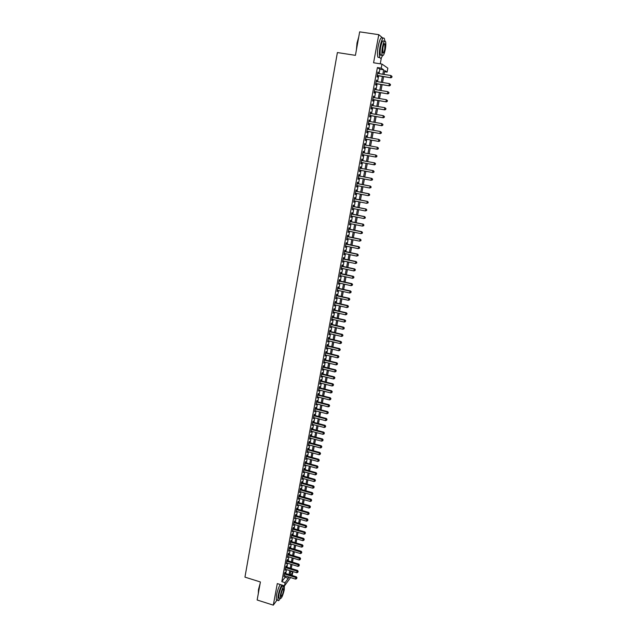 <?xml version="1.0" encoding="UTF-8"?>
<svg xmlns="http://www.w3.org/2000/svg" width="637" height="637" viewBox="0 0 637 637"><rect width="100%" height="100%" fill="white"/><g stroke="black" fill="none" stroke-linecap="round" stroke-linejoin="round"><path stroke-width="0.96" d="M290.727 571.389L292.932 572.066L292.112 575.482M380.257 63.819L381.388 57.72M379.047 73.637L379.875 69.202L377.399 67.562L381.221 68.167L381.985 64.082L387.845 68.167L387.097 72.116L384.764 70.548L384.031 74.425M384.541 71.718L387.097 72.116M382.98 38.204L378.776 34.677L359.666 31.85L355.422 55.347L337.387 52.553L244.95 577.138L260.406 581.979L257.149 599.998L273.305 605.15L277.039 600.022M284.97 573.276L285.177 572.169L284.635 572.886L283.927 576.684L284.516 575.697M286.148 566.946L286.355 565.839L285.814 566.54L285.105 570.346L285.702 569.359M287.335 560.592L287.542 559.477L287 560.17L286.292 563.992L286.881 562.997M288.521 554.222L288.728 553.099L288.195 553.784L287.478 557.614L288.075 556.619M289.716 547.82L289.923 546.705L289.381 547.374L288.665 551.22L289.27 550.217M290.91 541.41L291.117 540.28L290.583 540.94L289.867 544.802L290.464 543.791M292.104 534.969L292.319 533.838L291.786 534.491L291.061 538.361L291.666 537.349M293.315 528.511L293.522 527.38L292.988 528.017L292.264 531.903L292.869 530.884M294.517 522.029L294.732 520.899L294.198 521.52L293.474 525.421L294.079 524.394M295.727 515.532L295.942 514.393L295.417 514.999L294.684 518.916L295.289 517.889M296.946 509.011L297.161 507.864L296.635 508.461L295.902 512.387L296.508 511.36M298.164 502.466L298.379 501.311L297.853 501.9L297.121 505.842L297.726 504.807M299.39 495.897L299.605 494.742L299.079 495.323L298.347 499.273L298.952 498.238M300.616 489.312L300.831 488.149L300.306 488.714L299.573 492.68L300.186 491.637M301.85 482.695L302.065 481.54L301.54 482.09L300.799 486.071L301.412 485.02M303.085 476.062L303.3 474.899L302.782 475.441L302.042 479.438L302.655 478.387M304.327 469.413L304.542 468.243L304.024 468.776L303.276 472.781L303.897 471.722M305.569 462.733L305.792 461.562L305.274 462.08L304.526 466.101L305.139 465.042M306.819 456.036L307.034 454.858L306.524 455.367L305.768 459.396L306.389 458.329M308.069 449.316L308.292 448.137L307.775 448.623L307.026 452.676L307.647 451.601M309.327 442.572L309.55 441.385L309.033 441.863L308.276 445.924L308.905 444.849M310.585 435.804L310.808 434.617L310.299 435.079L309.542 439.156L310.163 438.073M311.851 429.012L312.074 427.817L311.565 428.279L310.808 432.364L311.429 431.281M313.125 422.196L313.348 421.001L312.839 421.447L312.074 425.548L312.703 424.457M314.399 415.364L314.622 414.161L314.113 414.591L313.348 418.708L313.977 417.617M315.673 408.5L315.904 407.298L315.395 407.72L314.63 411.844L315.259 410.746M316.963 401.621L317.186 400.41L316.685 400.816L315.912 404.957L316.541 403.858M318.245 394.709L318.476 393.499L317.974 393.889L317.194 398.045L317.831 396.939M319.535 387.782L319.766 386.563L319.264 386.946L318.492 391.118L319.121 390.003M320.833 380.83L321.064 379.612L320.562 379.971L319.782 384.159L320.419 383.044M322.131 373.847L322.362 372.629L321.868 372.979L321.088 377.176L321.725 376.053M323.437 366.848L323.668 365.622L323.174 365.957L322.386 370.177L323.031 369.046M324.751 359.825L324.981 358.591L324.488 358.918L323.7 363.146L324.337 362.015M326.064 352.771L326.295 351.536L325.802 351.847L325.013 356.091L325.658 354.952M327.378 345.7L327.609 344.458L327.123 344.752L326.327 349.012L326.972 347.874M328.7 338.597L328.939 337.355L328.445 337.642L327.657 341.91L328.302 340.763M330.03 331.479L330.261 330.229L329.783 330.499L328.979 334.783L329.632 333.637M331.359 324.329L331.598 323.078L331.113 323.333L330.316 327.633L330.961 326.478M332.697 317.154L332.936 315.896L332.45 316.143L331.646 320.459L332.299 319.296M334.043 309.956L334.274 308.698L333.796 308.921L332.992 313.253L333.645 312.09M335.388 302.734L335.627 301.468L335.15 301.683L334.337 306.031L334.99 304.86M336.742 295.488L336.973 294.214L336.503 294.413L335.691 298.777L336.344 297.598M338.096 288.211L338.335 286.937L337.857 287.12L337.045 291.499L337.706 290.321M339.457 280.917L339.696 279.635L339.218 279.802L338.406 284.198L339.067 283.011M340.819 273.591L341.058 272.302L340.588 272.461L339.768 276.872L340.429 275.678M342.188 266.242L342.427 264.952L341.965 265.088L341.137 269.515L341.798 268.32M343.566 258.861L343.805 257.571L343.343 257.69L342.515 262.133L343.176 260.931M344.943 251.456L345.182 250.158L344.721 250.269L343.892 254.728L344.561 253.518M346.329 244.027L346.568 242.729L346.106 242.824L345.278 247.299L345.947 246.081M347.714 236.574L347.961 235.268L347.499 235.348L346.663 239.838L347.34 238.62M349.108 229.097L349.355 227.783L348.901 227.847L348.057 232.354L348.734 231.127M350.509 221.588L350.756 220.267L350.302 220.322L349.458 224.837L350.135 223.611M351.919 214.048L352.165 212.726L351.712 212.766L350.86 217.297L351.536 216.062M353.328 206.492L353.575 205.162L353.121 205.178L352.269 209.732L352.954 208.49M354.737 198.903L354.984 197.566L354.538 197.574L353.686 202.144L354.363 200.894M356.155 191.283L356.409 189.945L355.964 189.937L355.104 194.524L355.557 194.524L355.788 193.266M357.58 183.639L357.835 182.301L357.389 182.27L356.529 186.872L356.975 186.888L357.214 185.614M359.013 175.971L359.26 174.626L358.822 174.578L357.962 179.196L358.4 179.236L358.647 177.938M360.446 168.272L360.701 166.918L360.255 166.862L359.395 171.496L359.833 171.544L360.08 170.222M361.888 160.548L362.142 159.186L361.705 159.115L360.837 163.765L361.275 163.828L361.521 162.491M363.337 152.776L363.584 151.431L363.146 151.335L362.278 156.001L362.716 156.089L362.971 154.727M364.786 144.981L365.033 143.644L364.603 143.532L363.727 148.222L364.165 148.317L364.42 146.956M366.243 137.154L366.49 135.824L366.06 135.697L365.184 140.403L365.622 140.522L365.877 139.153M367.708 129.295L367.955 127.981L367.525 127.838L366.649 132.56L367.079 132.695L367.334 131.318M369.181 121.412L369.42 120.106L368.998 119.947L368.114 124.685L368.544 124.836L368.799 123.459M370.654 113.497L370.471 112.032L369.587 116.786L370.009 116.953L370.272 115.568M372.135 105.551L371.952 104.086L371.06 108.855L371.482 109.038L371.745 107.653M373.624 97.58L373.433 96.107L372.541 100.901L372.964 101.1L373.226 99.706M375.113 89.578L374.93 88.105L374.03 92.906L374.452 93.129L374.715 91.728M376.61 81.544L376.427 80.063L375.527 84.888L375.941 85.127L376.204 83.726M377.399 67.562L281.809 581.645L285.073 577.289L285.32 575.944M285.774 573.531L286.507 569.605M286.961 567.193L287.693 563.243M288.139 560.839L288.887 556.865M289.333 554.461L290.082 550.464M290.528 548.067L291.276 544.038M291.722 541.649L292.479 537.588M292.924 535.215L293.689 531.123M294.127 528.75L294.899 524.641M295.337 522.268L296.109 518.128M296.555 515.771L297.328 511.599M297.766 509.242L298.554 505.045M298.992 502.697L299.78 498.468M300.218 496.127L301.006 491.875M301.444 489.542L302.249 485.259M302.679 482.934L303.483 478.618M303.921 476.293L304.725 471.953M305.155 469.644L305.975 465.265M306.405 462.964L307.225 458.56M307.655 456.259L308.483 451.832M308.913 449.539L309.741 445.08M310.171 442.795L311.007 438.304M311.429 436.026L312.273 431.504M312.695 429.234L313.547 424.68M313.969 422.419L314.821 417.832M315.243 415.579L316.103 410.969M316.525 408.723L317.393 404.073M317.807 401.836L318.683 397.162M319.097 394.932L319.981 390.218M320.395 387.997L321.279 383.259M321.693 381.045L322.577 376.268M322.991 374.062L323.891 369.261M324.297 367.063L325.204 362.222M325.611 360.032L326.518 355.167M326.924 352.978L327.84 348.081M328.246 345.907L329.17 340.97M329.568 338.804L330.499 333.836M330.898 331.678L331.829 326.677M332.235 324.528L333.175 319.495M333.573 317.353L334.521 312.289M334.919 310.155L335.866 305.059M336.264 302.933L337.22 297.798M337.618 295.679L338.581 290.512M338.972 288.41L339.943 283.202M340.333 281.108L341.313 275.869M341.703 273.783L342.69 268.511M343.072 266.425L344.068 261.122M344.45 259.052L345.445 253.709M345.835 251.647L346.839 246.272M347.221 244.218L348.232 238.803M348.614 236.757L349.625 231.311M350.008 229.28L351.027 223.794M351.409 221.764L352.436 216.246M352.81 214.231L353.853 208.673M354.228 206.667L355.271 201.069M355.645 199.078L356.696 193.441M357.062 191.458L358.121 185.789M358.488 183.814L359.555 178.105M359.921 176.138L360.996 170.398M361.354 168.439L362.437 162.658M362.803 160.715L363.886 154.895M364.253 152.944L365.335 147.123M365.702 145.14L366.793 139.312M367.167 137.313L368.25 131.485M368.632 129.454L369.723 123.618M370.105 121.571L371.196 115.727M371.578 113.649L372.669 107.812M373.059 105.71L374.15 99.858M374.548 97.732L375.639 91.879M376.045 89.729L377.136 83.877M377.542 81.695L378.633 75.835M378.115 73.486L377.924 72.005L377.024 76.846L377.438 77.101L377.701 75.692M290.576 577.568L284.5 585.833L277.294 583.588L273.305 605.15M284.5 585.833L285.089 582.664L288.322 578.3L288.577 576.947M281.809 581.645L285.089 582.664M378.776 34.677L373.577 62.776L381.985 64.082M290.719 575.052L292.932 572.066M383.617 76.631L382.518 82.499M382.104 84.681L381.006 90.542M380.6 92.699L379.501 98.552M379.103 100.686L378.004 106.538M377.606 108.64L376.507 114.493M376.117 116.571L375.018 122.415M374.636 124.47L373.537 130.314M373.155 132.345L372.064 138.181M371.682 140.188L370.591 146.024M370.216 147.999L369.126 153.835M368.759 155.786L367.66 161.607M367.294 163.558L366.211 169.346M365.845 171.305L364.762 177.054M364.396 179.021L363.321 184.738M362.947 186.713L361.888 192.39M361.513 194.381L360.454 200.018M360.08 202.017L359.021 207.614M358.647 209.621L357.604 215.187M357.222 217.209L356.187 222.735M355.804 224.757L354.777 230.252M354.395 232.29L353.368 237.744M352.986 239.791L351.966 245.205M351.584 247.267L350.573 252.65M350.183 254.712L349.18 260.063M348.789 262.133L347.794 267.444M347.404 269.531L346.409 274.81M346.018 276.896L345.031 282.143M344.641 284.237L343.662 289.453M343.263 291.555L342.292 296.731M341.894 298.849L340.93 303.992M340.532 306.118L339.569 311.222M339.171 313.356L338.223 318.428M337.817 320.57L336.869 325.611M336.463 327.76L335.524 332.769M335.118 334.927L334.186 339.903M333.78 342.069L332.856 347.006M332.442 349.187L331.527 354.092M331.113 356.274L330.197 361.147M329.783 363.345L328.875 368.186M328.461 370.384L327.561 375.193M327.147 377.407L326.248 382.184M325.833 384.398L324.942 389.143M324.528 391.365L323.636 396.079M323.222 398.316L322.338 402.998M321.924 405.236L321.048 409.886M320.626 412.139L319.758 416.757M319.336 419.011L318.476 423.597M318.046 425.866L317.194 430.421M316.764 432.69L315.912 437.221M315.49 439.498L314.646 443.997M314.216 446.282L313.372 450.749M312.942 453.042L312.114 457.477M311.676 459.779L310.856 464.182M310.418 466.491L309.598 470.87M309.16 473.18L308.348 477.535M307.91 479.852L307.098 484.168M306.66 486.501L305.856 490.793M305.418 493.126L304.621 497.386M304.175 499.727L303.387 503.963M302.941 506.304L302.153 510.508M301.715 512.865L300.927 517.045M300.489 519.402L299.709 523.55M299.263 525.915L298.49 530.04M298.044 532.413L297.272 536.505M296.826 538.886L296.062 542.947M295.616 545.336L294.859 549.373M294.405 551.761L293.657 555.775M293.203 558.171L292.455 562.153M292.009 564.557L291.26 568.515M290.814 570.927L290.074 574.853M382.821 74.234L383.649 69.799L381.221 68.167M289.031 574.534L289.763 570.609M290.217 568.196L290.958 564.239M291.404 561.834L292.152 557.853M292.606 555.456L293.354 551.451M293.8 549.054L294.557 545.017M295.011 542.628L295.767 538.568M296.213 536.187L296.985 532.102M297.423 529.721L298.196 525.605M298.642 523.24L299.422 519.091M299.86 516.734L300.648 512.554M301.086 510.205L301.874 506.001M302.312 503.652L303.108 499.424M303.546 497.083L304.343 492.823M304.781 490.482L305.585 486.198M306.023 483.873L306.835 479.55M307.265 477.232L308.085 472.885M308.515 470.568L309.335 466.196M309.773 463.887L310.593 459.484M311.023 457.183L311.859 452.748M312.289 450.455L313.125 445.988M313.555 443.702L314.399 439.204M314.821 436.926L315.673 432.404M316.095 430.134L316.955 425.572M317.377 423.31L318.237 418.724M318.659 416.471L319.527 411.852M319.949 409.607L320.817 404.957M321.239 402.711L322.115 398.029M322.537 395.8L323.421 391.086M323.835 388.865L324.727 384.119M325.141 381.905L326.033 377.128M326.447 374.922L327.346 370.113M327.76 367.907L328.668 363.074M329.082 360.876L329.998 356.003M330.404 353.822L331.32 348.917M331.734 346.743L332.657 341.798M333.063 339.632L333.995 334.664M334.401 332.506L335.341 327.498M335.739 325.348L336.686 320.307M337.084 318.166L338.04 313.093M338.438 310.96L339.394 305.856M339.792 303.73L340.755 298.594M341.153 296.476L342.125 291.3M342.523 289.198L343.494 283.991M343.892 281.888L344.872 276.649M345.262 274.555L346.249 269.284M346.639 267.198L347.635 261.887M348.025 259.816L349.028 254.466M349.418 252.403L350.422 247.021M350.812 244.966L351.823 239.552M352.213 237.505L353.232 232.051M353.615 230.013L354.642 224.527M355.024 222.496L356.059 216.97M356.433 214.956L357.476 209.39M357.859 207.383L358.91 201.786M359.284 199.787L360.335 194.15M360.709 192.167L361.776 186.49M362.142 184.515L363.217 178.798M363.584 176.831L364.659 171.082M365.025 169.124L366.116 163.335M366.482 161.392L367.573 155.571M367.939 153.621L369.03 147.784M369.396 145.809L370.495 139.973M370.869 137.974L371.96 132.138M372.342 130.107L373.441 124.263M373.823 122.208L374.922 116.364M375.312 114.286L376.403 108.441M376.801 106.339L377.9 100.487M378.298 98.353L379.397 92.5M379.795 90.343L380.894 84.482M381.308 82.3L382.407 76.44M379.875 69.202L383.649 69.799M285.073 577.289L288.322 578.3M377.892 72.196L378.338 72.268M376.395 80.238L376.841 80.31M374.898 88.256L375.344 88.328M373.409 96.243L373.855 96.322M371.928 104.205L372.374 104.277M370.447 112.136L370.893 112.208M368.982 120.035L369.42 120.106M367.517 127.91L367.955 127.981M366.052 135.753L366.49 135.824M364.595 143.564L365.033 143.644M363.146 151.351L363.584 151.431M360.837 163.749L361.275 163.828M359.403 171.464L359.833 171.544M357.97 179.148L358.4 179.236M356.545 186.808L356.975 186.888M355.12 194.436L355.557 194.524M353.702 202.04L354.14 202.128M352.293 209.621L352.723 209.708M350.883 217.169L351.321 217.257M349.49 224.694L349.912 224.781M348.089 232.187L348.519 232.274M346.695 239.655L347.125 239.743M345.31 247.1L345.74 247.188M343.932 254.521L344.354 254.609M342.555 261.911L342.977 261.998M341.185 269.276L341.607 269.363M339.816 276.609L340.238 276.705M338.454 283.927L338.876 284.022M337.092 291.213L337.514 291.308M335.747 298.474L336.161 298.57M334.393 305.712L334.815 305.808M333.055 312.926L333.47 313.022M331.718 320.108L332.132 320.204M330.38 327.275L330.794 327.37M329.05 334.409L329.464 334.505M327.729 341.52L328.143 341.623M326.407 348.606L326.821 348.71M325.093 355.669L325.507 355.772M323.779 362.708L324.193 362.811M322.473 369.723L322.887 369.826M321.167 376.714L321.581 376.817M319.87 383.681L320.284 383.785M318.58 390.624L318.986 390.728M317.29 397.544L317.696 397.647M316.008 404.439L316.414 404.543M314.726 411.311L315.132 411.422M313.452 418.167L313.858 418.27M312.178 424.99L312.584 425.094M310.912 431.79L311.318 431.902M309.646 438.574L310.052 438.678M308.388 445.327L308.794 445.438M307.138 452.063L307.536 452.174M305.887 458.775L306.286 458.887M304.637 465.464L305.043 465.575M303.395 472.128L303.801 472.24M302.161 478.777L302.559 478.889M300.927 485.394L301.325 485.505M299.701 491.995L300.099 492.106M298.474 498.58L298.872 498.691M297.248 505.133L297.646 505.245M294.82 518.184L295.218 518.295M293.609 524.673L294.007 524.784M377.255 75.62L390.903 77.794L377.287 75.429M391.739 77.173L390.521 77.547L390.903 75.516L392.05 76.464L391.739 77.173L392.05 76.464M377.661 73.414L390.903 75.516L391.898 76.36M390.903 77.794L391.898 77.276M356.386 50.012L357.007 43.045L358.758 36.866M358.639 37.511L357.182 43.045L356.545 49.145M384.82 40.999L384.39 38.562C383.068 36.779 381.635 39.422 380.082 46.509C379.206 51.661 379.119 55.339 379.819 57.553C380.488 58.938 381.38 58.293 382.495 55.618M382.503 38.284C381.165 36.492 379.724 39.136 378.179 46.214C377.303 51.366 377.223 55.053 377.932 57.266L379.461 57.497M382.001 54.392C381.356 55.578 380.838 55.753 380.464 54.917C379.963 53.317 380.026 50.665 380.663 46.955C381.778 41.859 382.805 39.956 383.761 41.238L384.414 41.341M385.281 49.487C385.918 45.784 385.99 43.125 385.496 41.501C384.557 40.219 383.53 42.122 382.415 47.218C381.778 50.928 381.706 53.588 382.2 55.18C383.148 56.446 384.175 54.551 385.281 49.487M382.933 47.632L382.797 52.76C383.402 53.58 384.063 52.353 384.78 49.089L384.915 43.945C384.31 43.117 383.649 44.351 382.933 47.632M258.303 593.628L258.487 589.496L260.119 583.532M259.944 584.511L258.335 593.437M279.301 598.175L278.735 597.992L278.871 594.743C280.352 588.707 281.697 585.841 282.908 586.151L283.823 586.438L283.871 585.642M281.809 584.997C280.224 587.887 278.982 591.486 278.098 595.794L277.915 600.301C278.337 601.137 279.094 600.524 280.208 598.454M280.2 584.495C278.6 587.378 277.358 590.977 276.474 595.284L276.299 599.791L277.087 600.046M284.245 589.878L284.381 586.613C283.186 586.311 281.841 589.169 280.36 595.213L280.224 598.462C281.435 598.74 282.772 595.882 284.245 589.878M281.06 594.257L280.965 596.351C281.745 596.535 282.613 594.687 283.561 590.817L283.648 588.715C282.876 588.524 282.016 590.364 281.06 594.257M375.758 83.654L389.382 85.86L375.79 83.487M390.21 85.247L388.992 85.621L389.374 83.606L390.521 84.538L390.21 85.247L390.521 84.538M376.164 81.472L389.374 83.606L390.362 84.442M389.382 85.86L390.362 85.342M374.261 91.656L387.853 93.886L374.293 91.505M388.681 93.297L387.463 93.671L387.845 91.664L388.992 92.58L388.681 93.297L388.992 92.58M374.667 89.506L387.845 91.664L388.833 92.492M387.853 93.886L388.841 93.384M372.78 99.635L386.341 101.888L372.804 99.499M387.161 101.315L385.942 101.689L386.325 99.691L387.471 100.598L387.161 101.315L387.471 100.598M373.178 97.509L386.325 99.691L387.312 100.511M386.341 101.888L387.32 101.394M371.299 107.581L384.828 109.867L371.323 107.462M385.648 109.301L384.43 109.675L384.812 107.685L385.958 108.577L385.648 109.301L385.958 108.577M371.69 105.479L384.812 107.685L385.799 108.505M384.828 109.867L385.807 109.373M369.826 115.496L383.323 117.805L369.842 115.401M384.143 117.264L382.925 117.638L383.299 115.655L384.445 116.531L384.143 117.264L384.445 116.531M370.208 113.418L383.299 115.655L384.286 116.467M383.323 117.805L384.302 117.327M368.353 123.379L381.826 125.72L368.369 123.307M382.638 125.194L381.428 125.569L381.802 123.594L382.948 124.462L382.638 125.194L382.948 124.462M368.735 121.333L381.802 123.594L382.789 124.398M381.826 125.72L382.797 125.25M366.888 131.246L380.329 133.603L366.904 131.182M381.141 133.093L379.931 133.475L380.297 131.501L381.452 132.361L381.141 133.093L381.452 132.361M367.27 129.215L380.297 131.501L381.284 132.305M380.329 133.603L381.3 133.149M365.431 139.073L378.84 141.462L365.439 139.033M379.644 140.968L378.434 141.35L378.808 139.384L379.955 140.228L379.644 140.968L379.955 140.228M365.805 137.074L378.808 139.384L379.795 140.18M378.84 141.462L379.803 141.016M378.155 148.811L376.953 149.193L363.982 146.852L377.359 149.289L376.953 149.193L377.319 147.235L378.466 148.063L378.155 148.811L378.466 148.063M364.348 144.902L377.319 147.235L378.306 148.023M377.359 149.289L378.322 148.851M376.674 156.622L375.472 157.005L362.533 154.648L375.886 157.092L375.472 157.005L375.838 155.054L376.985 155.882L376.674 156.622L376.985 155.882M362.899 152.697L375.838 155.054L376.825 155.842M375.886 157.092L376.841 156.654M375.36 164.442L375.344 163.637L375.36 164.442L374.413 164.864L361.083 162.411M375.201 164.41L373.999 164.792L374.365 162.849L374.779 162.921L361.45 160.46M361.45 160.468L374.365 162.849L375.344 163.637M375.512 163.661L374.779 162.921M373.895 172.189L374.038 171.417L373.895 172.189L372.94 172.603L359.65 170.143M373.728 172.173L372.526 172.555L372.892 170.62L373.306 170.668L360.009 168.192L372.892 170.62L373.871 171.393M374.038 171.417L373.306 170.668M372.43 179.913L372.573 179.14L372.43 179.913L371.06 180.287L358.209 177.85M372.263 179.905L371.06 180.287L371.427 178.36L371.849 178.392L358.575 175.884M358.567 175.923L371.427 178.36L372.406 179.132M372.573 179.14L371.849 178.392M370.965 187.612L371.116 186.84L370.965 187.612L369.603 187.995L356.784 185.534M370.798 187.604L369.603 187.995L370.384 186.092L357.15 183.56M357.134 183.615L369.97 186.068L370.949 186.832M371.116 186.84L370.384 186.092M369.516 195.28L369.659 194.516L369.516 195.28L368.146 195.67L355.358 193.186M369.341 195.28L368.146 195.67L368.934 193.752L355.725 191.196M355.709 191.275L368.512 193.752L369.492 194.516M369.659 194.516L368.934 193.752M368.067 202.916L368.21 202.16L368.067 202.916L366.705 203.314L353.933 200.806M367.891 202.924L366.705 203.314L367.485 201.396L354.307 198.816M354.291 198.903L367.063 201.403L368.043 202.16M368.21 202.16L367.485 201.396M366.617 210.536L366.761 209.772L366.617 210.536L365.256 210.935L352.516 208.41M366.45 210.544L365.256 210.935L366.044 209.008L352.89 206.404M352.874 206.507L365.622 209.032L366.594 209.788M366.761 209.772L366.044 209.008M365.184 218.117L365.327 217.36L365.184 218.117L363.823 218.531L351.106 215.975M365.009 218.141L363.823 218.531L364.611 216.588L351.481 213.96M351.465 214.088L364.181 216.636L365.152 217.384M365.327 217.36L364.611 216.588M363.743 225.681L363.886 224.925L363.743 225.681L362.389 226.095L349.705 223.523M363.576 225.705L362.389 226.095L363.178 224.152L350.079 221.501M350.055 221.636L362.748 224.208L363.719 224.949M363.886 224.925L363.178 224.152M362.318 233.214L362.461 232.457L362.318 233.214L360.956 233.636L348.304 231.04M362.142 233.246L360.956 233.636L361.752 231.677L348.686 229.009M348.654 229.161L361.314 231.757L362.286 232.489M362.461 232.457L361.752 231.677M360.892 240.714L361.036 239.966L360.892 240.714L359.539 241.152L346.91 238.533M360.717 240.754L359.539 241.152L360.327 239.186L347.292 236.486M347.261 236.661L359.889 239.273L360.861 240.006M361.036 239.966L360.327 239.186M359.475 248.199L359.618 247.451L359.475 248.199L358.121 248.637L345.517 245.993M359.3 248.239L358.121 248.637L358.91 246.662L345.899 243.939M345.867 244.13L358.472 246.766L359.443 247.49M359.618 247.451L358.91 246.662M358.066 255.652L358.201 254.904L358.066 255.652L356.704 256.09L344.131 253.43M357.89 255.7L356.704 256.09L357.5 254.115L344.521 251.368M344.482 251.575L357.062 254.235L358.026 254.951M358.201 254.904L357.5 254.115M356.656 263.073L356.792 262.333L356.656 263.073L355.295 263.527L342.754 260.844M356.481 263.129L355.295 263.527L356.091 261.536L343.136 258.773M343.096 258.988L355.653 261.672L356.616 262.388M356.792 262.333L356.091 261.536M341.719 266.385L354.244 269.085L353.893 270.932L341.376 268.225M341.766 266.147L354.69 268.933L354.244 269.085L355.215 269.793L355.072 270.534L355.215 269.793M355.39 269.738L354.69 268.933M353.893 270.932L355.072 270.534M340.349 273.751L352.85 276.474L352.5 278.313L340.007 275.582M340.397 273.496L353.296 276.307L352.85 276.474L353.814 277.175L353.67 277.915L353.814 277.175M353.989 277.111L353.296 276.307M352.5 278.313L353.67 277.915M338.98 281.084L351.457 283.831L351.106 285.671L338.645 282.916M339.035 280.821L351.903 283.648L351.457 283.831L352.42 284.532L352.277 285.265L352.42 284.532M352.595 284.46L351.903 283.648M351.106 285.671L352.277 285.265M337.618 288.402L350.063 291.165L349.721 292.996L337.284 290.225M337.674 288.123L350.517 290.974L350.063 291.165L351.027 291.865L350.891 292.598L351.027 291.865M351.21 291.786L350.517 290.974M349.721 292.996L350.891 292.598M336.264 295.687L348.678 298.474L348.335 300.298L335.922 297.503M336.32 295.393L349.132 298.267L348.678 298.474L349.641 299.167L349.506 299.9L349.641 299.167M349.824 299.087L349.132 298.267M348.335 300.298L349.506 299.9M334.911 302.949L347.3 305.76L346.958 307.575L334.576 304.765M334.966 302.639L347.754 305.537L347.3 305.76L348.264 306.445L348.128 307.177L348.264 306.445M348.447 306.357L347.754 305.537M346.958 307.575L348.128 307.177M333.565 310.187L345.923 313.014L345.58 314.829L333.223 311.995M333.621 309.861L346.385 312.783L345.923 313.014L346.886 313.699L346.751 314.423L346.886 313.699M347.069 313.603L346.385 312.783M345.58 314.829L346.751 314.423M332.219 317.401L344.553 320.252L344.219 322.051L331.885 319.201M332.283 317.059L345.015 319.997L344.553 320.252L345.517 320.929L345.381 321.653L345.517 320.929M345.7 320.825L345.015 319.997M344.219 322.051L345.381 321.653M330.882 324.591L343.192 327.458L342.849 329.257L330.547 326.383M330.945 324.233L343.654 327.195L343.192 327.458L344.147 328.135L344.012 328.851L344.147 328.135M344.33 328.023L343.654 327.195M342.849 329.257L344.012 328.851M329.544 331.75L341.83 334.64L341.496 336.432L329.21 333.533M329.616 331.375L342.292 334.361L341.83 334.64L342.786 335.309L342.65 336.025L342.786 335.309M342.977 335.197L342.292 334.361M341.496 336.432L342.65 336.025M328.214 338.884L340.477 341.798L340.134 343.582L327.888 340.668M328.286 338.502L340.938 341.504L340.477 341.798L341.432 342.459L341.297 343.176L341.432 342.459M341.615 342.348L340.938 341.504M340.134 343.582L341.297 343.176M326.892 346.002L339.123 348.933L338.788 350.708L326.558 347.77M326.964 345.596L339.593 348.622L339.123 348.933L340.078 349.594L339.943 350.302L340.078 349.594M340.269 349.466L339.593 348.622M338.788 350.708L339.943 350.302M325.571 353.089L337.777 356.035L337.443 357.811L325.244 354.857M325.65 352.675L338.247 355.717L337.777 356.035L338.733 356.696L338.597 357.405L338.733 356.696M338.924 356.561L338.247 355.717M337.443 357.811L338.597 357.405M324.257 360.152L336.44 363.122L336.105 364.89L323.93 361.912M324.337 359.722L336.909 362.787L336.44 363.122L337.395 363.775L337.26 364.475L337.395 363.775M337.578 363.639L336.909 362.787M336.105 364.89L337.26 364.475M322.943 367.191L335.102 370.177L334.767 371.936L322.617 368.942M323.031 366.745L335.572 369.826L335.102 370.177L336.057 370.83L335.922 371.53L336.057 370.83M336.24 370.686L335.572 369.826M334.767 371.936L335.922 371.53M321.637 374.206L333.772 377.215L333.438 378.967L321.311 375.957M321.725 373.752L334.242 376.849L333.772 377.215L334.72 377.852L334.584 378.561L334.72 377.852M334.911 377.709L334.242 376.849M333.438 378.967L334.584 378.561M320.339 381.197L332.442 384.222L332.108 385.974L320.013 382.941M320.427 380.727L332.92 383.848L332.442 384.222L333.39 384.859L333.262 385.56L333.39 384.859M333.581 384.708L332.92 383.848M332.108 385.974L333.262 385.56M319.041 388.164L331.121 391.206L330.786 392.949L318.715 389.9M319.129 387.678L331.598 390.823L331.121 391.206L332.068 391.843L331.933 392.543L332.068 391.843M332.259 391.683L331.598 390.823M330.786 392.949L331.933 392.543M317.744 395.107L329.799 398.173L329.472 399.909L317.425 396.835M317.839 394.606L330.277 397.767L329.799 398.173L330.746 398.802L330.619 399.495L330.746 398.802M330.937 398.643L330.277 397.767M329.472 399.909L330.619 399.495M316.454 402.027L328.485 405.108L328.159 406.836L316.135 403.754M316.549 401.517L328.971 404.694L328.485 405.108L329.433 405.737L329.305 406.43L329.433 405.737M329.624 405.57L328.971 404.694M328.159 406.836L329.305 406.43M315.172 408.922L327.179 412.02L326.853 413.747L314.853 410.642M315.267 408.397L327.657 411.598L327.179 412.02L328.127 412.649L327.991 413.333L328.127 412.649M328.318 412.473L327.657 411.598M326.853 413.747L327.991 413.333M313.89 415.794L325.873 418.915L325.547 420.635L313.571 417.506M313.993 415.252L326.359 418.477L325.873 418.915L326.821 419.528L326.685 420.221L326.821 419.528M327.012 419.353L326.359 418.477M325.547 420.635L326.685 420.221M312.616 422.642L324.575 425.779L324.249 427.491L312.297 424.353M312.719 422.092L325.061 425.325L324.575 425.779L325.515 426.392L325.388 427.077L325.515 426.392M325.706 426.209L325.061 425.325M324.249 427.491L325.388 427.077M311.342 429.465L323.278 432.627L322.951 434.33L311.031 431.169M311.453 428.9L323.763 432.157L323.278 432.627L324.217 433.232L324.09 433.916L324.217 433.232M324.416 433.049L323.763 432.157M322.951 434.33L324.09 433.916M310.076 436.273L321.988 439.442L321.661 441.146L309.765 437.969M310.187 435.692L322.473 438.965L321.988 439.442L322.927 440.048L322.8 440.732L322.927 440.048M323.118 439.856L322.473 438.965M321.661 441.146L322.8 440.732M308.818 443.049L320.698 446.242L320.379 447.938L308.499 444.745M308.929 442.46L321.191 445.757L320.698 446.242L321.637 446.848L321.51 447.524L321.637 446.848M321.836 446.648L321.191 445.757M320.379 447.938L321.51 447.524M307.56 449.81L319.416 453.018L319.097 454.707L307.241 451.49M307.671 449.204L319.909 452.517L319.416 453.018L320.355 453.616L320.228 454.292L320.355 453.616M320.554 453.417L319.909 452.517M319.097 454.707L320.228 454.292M306.301 456.546L318.134 459.771L317.815 461.451L305.991 458.218M306.421 455.925L318.627 459.253L318.134 459.771L319.073 460.36L318.946 461.037L319.073 460.36M319.272 460.153L318.627 459.253M317.815 461.451L318.946 461.037M305.051 463.25L316.86 466.499L316.541 468.179L304.741 464.93M305.171 462.621L317.353 465.973L316.86 466.499L317.799 467.088L317.672 467.757L317.799 467.088M317.998 466.873L317.353 465.973M316.541 468.179L317.672 467.757M303.809 469.939L315.594 473.203L315.275 474.876L303.499 471.611M303.929 469.302L316.087 472.662L315.594 473.203L316.525 473.793L316.398 474.461L316.525 473.793M316.724 473.57L316.087 472.662M315.275 474.876L316.398 474.461M302.567 476.611L314.328 479.892L314.009 481.556L302.257 478.276M302.686 475.95L314.821 479.335L314.328 479.892L315.259 480.473L315.132 481.134L315.259 480.473M315.458 480.25L314.821 479.335M314.009 481.556L315.132 481.134M301.325 483.252L313.062 486.549L312.751 488.213L301.022 484.908M301.452 482.583L313.563 485.983L313.062 486.549L314.001 487.13L313.874 487.791L314.001 487.13M314.2 486.899L313.563 485.983M312.751 488.213L313.874 487.791M300.091 489.877L311.804 493.189L311.493 494.845L299.788 491.525M300.218 489.192L312.305 492.616L311.804 493.189L312.743 493.763L312.616 494.423L312.743 493.763M312.942 493.532L312.305 492.616M311.493 494.845L312.616 494.423M298.864 496.478L310.553 499.806L310.243 501.454L298.554 498.118M298.992 495.785L311.055 499.217L310.553 499.806L311.485 500.371L311.358 501.032L311.485 500.371M311.684 500.141L311.055 499.217M310.243 501.454L311.358 501.032M297.638 503.055L309.303 506.399L308.993 508.047L297.336 504.695M297.774 502.346L309.813 505.802L309.303 506.399L310.235 506.964L310.115 507.625L310.235 506.964M310.442 506.726L309.813 505.802M308.993 508.047L310.115 507.625M296.42 509.608L308.061 512.976L307.751 514.616L296.109 511.248M296.555 508.891L308.571 512.363L308.061 512.976L308.993 513.533L308.865 514.186L308.993 513.533M309.192 513.287L308.571 512.363M307.751 514.616L308.865 514.186M295.202 516.145L306.819 519.521L306.508 521.162L294.899 517.777M295.337 515.413L307.329 518.9L306.819 519.521L307.751 520.079L307.623 520.732L307.751 520.079M307.95 519.832L307.329 518.9M306.508 521.162L307.623 520.732M293.991 522.659L305.585 526.051L305.274 527.683L293.689 524.283M294.127 521.918L306.094 525.421L305.585 526.051L306.508 526.608L306.389 527.261L306.508 526.608M306.716 526.353L306.094 525.421M305.274 527.683L306.389 527.261M292.781 529.148L304.351 532.564L304.04 534.188L292.479 530.764M292.916 528.392L304.86 531.919L304.351 532.564L305.282 533.113L305.155 533.758L305.282 533.113M305.481 532.851L304.86 531.919M304.04 534.188L305.155 533.758M291.571 535.621L303.124 539.045L302.814 540.662L291.276 537.23M291.714 534.857L303.634 538.392L303.124 539.045L304.048 539.595L303.929 540.24L304.048 539.595M304.255 539.332L303.634 538.392M302.814 540.662L303.929 540.24M290.376 542.063L301.898 545.511L301.596 547.127L290.074 543.679M290.52 541.291L302.416 544.842L301.898 545.511L302.822 546.052L302.702 546.697L302.822 546.052M303.029 545.782L302.416 544.842M301.596 547.127L302.702 546.697M289.174 548.497L300.68 551.953L300.369 553.561L288.88 550.097M289.325 547.709L301.197 551.276L300.68 551.953L301.604 552.494L301.484 553.131L301.604 552.494M301.811 552.223L301.197 551.276M300.369 553.561L301.484 553.131M287.98 554.899L299.462 558.378L299.159 559.979L287.685 556.499M288.131 554.102L299.979 557.686L299.462 558.378L300.385 558.912L300.266 559.549L300.385 558.912M300.592 558.633L299.979 557.686M299.159 559.979L300.266 559.549M286.793 561.285L298.251 564.78L297.949 566.373L286.499 562.877M286.945 560.472L298.769 564.079L298.251 564.78L299.175 565.306L299.056 565.943L299.175 565.306M299.382 565.027L298.769 564.079M297.949 566.373L299.056 565.943M285.607 567.647L297.041 571.158L296.738 572.751L285.312 569.239M285.758 566.826L297.559 570.441L297.041 571.158L297.965 571.684L297.845 572.321L297.965 571.684M298.172 571.397L297.559 570.441M296.738 572.751L297.845 572.321M284.428 573.993L295.839 577.512L295.536 579.105L284.134 575.577M284.58 573.157L296.356 576.796L295.839 577.512L296.762 578.038L296.635 578.675L296.762 578.038M296.969 577.751L296.356 576.796M295.536 579.105L296.635 578.675M384.215 43.842L384.915 43.945M380.464 54.917L382.2 55.18M379.819 57.553L377.932 57.266M278.735 597.992L280.224 598.462M277.915 600.301L276.299 599.791"/></g></svg>
